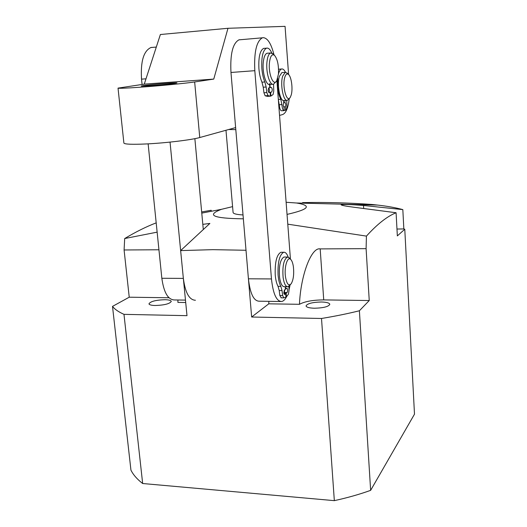 <?xml version="1.0" encoding="UTF-8"?>
<svg xmlns="http://www.w3.org/2000/svg" width="527" height="527" viewBox="0 0 527 527"><rect width="100%" height="100%" fill="white"/><g stroke="black" fill="none" stroke-linecap="round" stroke-linejoin="round"><path stroke-width="0.79" d="M225.978 130.268L233.092 212.539C233.468 213.791 236.775 214.594 243.019 214.937M314.375 308.229C309.27 308.058 306.497 307.3 306.042 305.956C307.215 303.559 312.327 302.241 321.378 301.997C326.516 302.149 329.322 302.906 329.81 304.277C328.657 306.668 323.512 307.985 314.375 308.229M164.964 299.705C155.742 300.041 150.412 301.424 148.963 303.848C149.306 304.85 151.387 305.403 155.201 305.508C164.51 305.166 169.865 303.783 171.282 301.372C170.919 300.357 168.818 299.797 164.964 299.705M286.121 202.269L296.582 203.007C312.188 205.602 309.006 209.403 287.044 214.397M243.349 218.804L242.782 218.81C213.046 218.382 205.945 215.22 221.485 209.311L232.585 206.637M142.665 483.516L123.983 314.349L186.993 315.666L180.636 250.595L212.829 249.66L246.01 250.266L251.656 317.023L321.51 318.479L334.335 500.65L142.665 483.516C137.152 479.267 133.245 474.807 130.94 470.124L112.508 306.391L129.234 297.202L124.089 249.969L158.937 249.778M321.51 318.479C335.192 316.226 347.82 313.651 359.394 310.772L370.639 490.347L414.492 414.163L404.776 229.252L397.345 235.912L396.087 212.743C387.121 216.386 377.233 224.173 366.43 236.109L287.782 224.173M396.087 212.743L354.19 207.276C346.087 206.235 341.733 205.418 341.134 204.838C342.952 204.226 350.409 204.443 363.511 205.477L402.826 209.614L403.84 228.949L396.969 229.034M302.557 202.612C325.014 202.157 348.11 202.77 371.838 204.463L377.609 205.075C387.543 206.209 395.942 207.724 402.826 209.614M370.639 490.347C359.566 494.339 347.464 497.778 334.335 500.65M366.43 236.109L366.1 248.652L369.243 300.535L323.73 299.903C312.84 299.988 304.758 301.451 299.468 304.303C300.601 275.647 311.312 246.965 320.179 248.902L366.1 248.652M359.394 310.772L369.243 300.535M201.663 211.946L211.182 210.266L211.274 211.287M157.138 232.15L124.688 238.547C135.729 231.906 146.229 226.682 156.19 222.868M202.816 224.357L209.884 223.428L180.636 250.595M124.688 238.547L124.089 249.969M123.983 314.349C118.489 311.885 114.669 309.23 112.508 306.391M404.776 229.252L403.84 228.949M268.875 301.339L268.783 303.822L251.656 317.023M268.783 303.822L299.468 304.303M129.234 297.202L168.989 297.762M177.935 300.001L177.902 302.399L185.708 302.518M235.806 129.622L228.672 129.517M284.771 77.364C281.971 86.316 286.853 103.7 290.272 97.33L291.227 94.979C293.045 88.898 291.411 76.626 288.453 74.412C286.952 73.279 285.726 74.267 284.771 77.364M289.745 98.009L287.439 100.328C283.5 102.014 279.982 84.61 282.65 76.198L285.199 72.344L287.287 73.253M282.479 72.542L281.919 72.581L279.35 76.435C276.662 84.834 280.206 102.218 284.172 100.532L286.892 100.367M151.941 47.371L150.906 47.535C143.614 50.941 140.492 61.481 141.532 79.149L142.073 84.439M170.043 142.099L183.356 278.401C185.26 292.729 189.279 300.015 195.425 300.258M203.284 229.41L194.865 138.654M148.133 143.851L161.842 278.276C163.818 292.472 167.988 299.698 174.371 299.949L185.471 300.107M286.596 296.661C285.081 299.593 283.414 301.213 281.589 301.523C276.451 301.292 273.072 293.763 271.464 278.941L254.818 70.684C253.955 52.18 256.471 41.225 262.374 37.812L263.21 37.661C267.644 38.016 271.24 43.741 273.994 54.834M280.502 301.51L259.073 301.194C253.658 300.957 250.108 293.493 248.421 278.796L230.971 72.469C230.068 54.136 232.723 43.267 238.929 39.854L239.805 39.703M290.081 284.975L289.007 290.034M276.892 80.46L290.43 259.1M175.26 83.292L176.94 82.923C177.276 82.377 150.491 84.511 143.133 85.611L141.21 86.02C140.656 86.586 168.442 84.366 175.26 83.292M213.764 79.09L194.661 81.962C186.413 83.253 159.655 85.842 139.965 87.232C126.21 88.193 118.898 88.49 118.028 88.121L144.273 84.136L213.764 79.09L227.98 28.287L285.061 26.35L288.605 74.557M144.273 84.136L160.379 34.518L227.98 28.287M235.635 127.587L199.759 137.534C191.703 139.899 165.3 143.08 145.775 143.976C132.139 144.569 124.846 144.286 123.898 143.12L123.885 142.969M289.237 98.654C288.183 107.916 285.963 113.219 282.597 114.563L279.541 115.413M285.482 276.859C286.76 284.053 288.664 286.345 291.2 283.743C293.387 279.916 294.132 274.343 293.427 267.031C292.92 263.362 292.05 260.858 290.812 259.521C287.577 255.727 284.013 267.077 285.482 276.859M290.568 284.442L287.9 286.741C285.68 286.754 284.086 283.697 283.124 277.571C282.288 266.319 283.717 259.475 287.426 257.038L289.567 258.125M284.481 257.051L283.915 257.051C280.18 259.482 278.73 266.319 279.58 277.551C280.548 283.671 282.156 286.721 284.396 286.708L287.353 286.734M161.466 274.6L161.427 274.178M269.442 62.785C268.217 74.057 273.585 86.889 276.754 80.697L278.454 74.05C278.836 65.236 277.498 58.978 274.442 55.276C271.925 53.721 270.259 56.224 269.442 62.785M276.076 81.593L273.526 84.215C269.837 85.749 265.825 72.548 266.939 62.1C267.505 56.778 268.744 53.734 270.654 52.963L273.23 54.07M141.513 78.991L141.414 77.871M267.756 53.201L267.018 53.26C265.088 54.024 263.836 57.068 263.269 62.39C262.143 72.818 266.188 86 269.91 84.458L272.815 84.261M283.473 100.545L283.651 102.969L283.131 105.229L283.961 107.146L284.211 110.624C283.098 110.558 282.367 108.858 281.998 105.512L280.838 99.307C279.178 96.263 278.118 91.994 277.65 86.487L277.722 78.312M283.994 110.637L281.602 110.775C280.489 110.71 279.745 109.01 279.382 105.67L278.355 99.741M278.46 74.011C279.244 71.073 280.292 69.399 281.602 69.004C282.959 68.701 284.257 69.801 285.489 72.298M278.559 69.366L279.646 69.149M286.721 100.374L286.84 103.351C287.169 107.146 286.747 109.451 285.568 110.262L284.205 110.341M285.568 110.262L285.311 106.797C286.062 105.196 285.963 103.806 285.002 102.64L283.631 102.719M285.311 106.797L283.572 106.902M285.002 102.64L284.837 100.492M268.73 92.436L270.14 92.344L269.06 92.568L268.091 90.387L268.678 87.897L269.824 87.673L269.56 83.74M270.14 92.344L270.397 96.184L268.032 95.611L266.84 92.568L266.155 87.014L264.883 81.975C263.322 78.352 262.314 73.839 261.853 68.451C261.326 57.035 262.881 50.269 266.504 48.161C268.388 47.72 270.16 49.34 271.813 53.01M269.982 96.21L267.518 96.369L265.134 95.802L263.935 92.759L263.243 87.212L261.959 82.179C260.391 78.563 259.376 74.057 258.915 68.668C258.388 57.265 259.943 50.513 263.599 48.398L264.521 48.326M269.844 83.688L270.18 87.601L269.824 87.627M268.678 92.377L270.588 92.245L270.918 96.066L270.397 96.105M273.566 84.201L273.75 91.131L273.091 94.517L270.918 96.066M270.18 87.601L271.3 87.383C272.4 88.701 272.525 90.249 271.668 92.021L270.588 92.245M268.869 87.857C269.58 89.748 269.554 91.197 268.796 92.212L268.592 92.251M283.941 293.618L285.7 293.638L284.554 294.481L283.816 292.814L284.369 290.094L285.41 289.303L285.232 286.714M285.7 293.638L285.937 297.202L283.757 297.874L282.663 295.561L282.031 290.561L280.858 286.365C279.422 283.684 278.493 279.863 278.072 274.91C277.657 262.143 279.534 254.594 283.704 252.262C285.436 252.058 286.938 253.665 288.21 257.097M281.306 297.841L279.85 295.522L279.211 290.529L278.032 286.339C276.589 283.664 275.654 279.85 275.232 274.896C274.817 262.143 276.708 254.6 280.904 252.275L281.616 252.268M285.535 286.721L285.739 289.053L285.39 289.046M283.875 293.289L286.108 293.315L286.418 296.826L285.911 296.82M288.888 286.273L289.027 290.608L288.414 294.211L286.418 296.826M285.739 289.053L286.905 288.197C287.814 289.257 287.874 290.706 287.096 292.551L286.108 293.315M284.857 289.725L284.317 292.518L283.822 292.9M323.73 299.903L320.179 248.902M363.689 208.442L363.511 205.477M168.251 297.742L168.159 296.872M145.999 78.813L141.532 79.149M183.356 278.401L161.842 278.276M230.971 72.469L254.818 70.684M248.421 278.796L271.464 278.941M194.661 81.962L199.759 137.534M280.838 99.307L278.328 99.465M281.958 104.57L279.336 104.728M264.883 81.975L261.959 82.179M266.155 87.014L263.243 87.212M266.84 92.568L263.935 92.759M268.032 95.611L265.134 95.802M280.858 286.365L278.032 286.339M282.031 290.561L279.211 290.529M282.663 295.561L279.85 295.522M283.757 297.874L280.957 297.834M284.705 294.409L284.33 294.402M287.096 292.551L284.317 292.518M296.582 203.007L377.609 205.075M221.485 209.311L201.775 213.119M281.919 72.581L285.199 72.344M288.453 74.412L286.872 72.845M156.302 47.061L150.906 47.535M238.929 39.854L262.374 37.812M118.028 88.121L123.898 143.12M249.06 286.392L249.482 286.392M283.915 257.051L287.426 257.038M290.812 259.521L289.244 257.769M267.018 53.26L270.654 52.963M274.442 55.276L272.69 53.537M281.602 69.004L278.981 69.195M266.504 48.161L263.599 48.398M283.704 252.262L280.904 252.275"/></g></svg>
